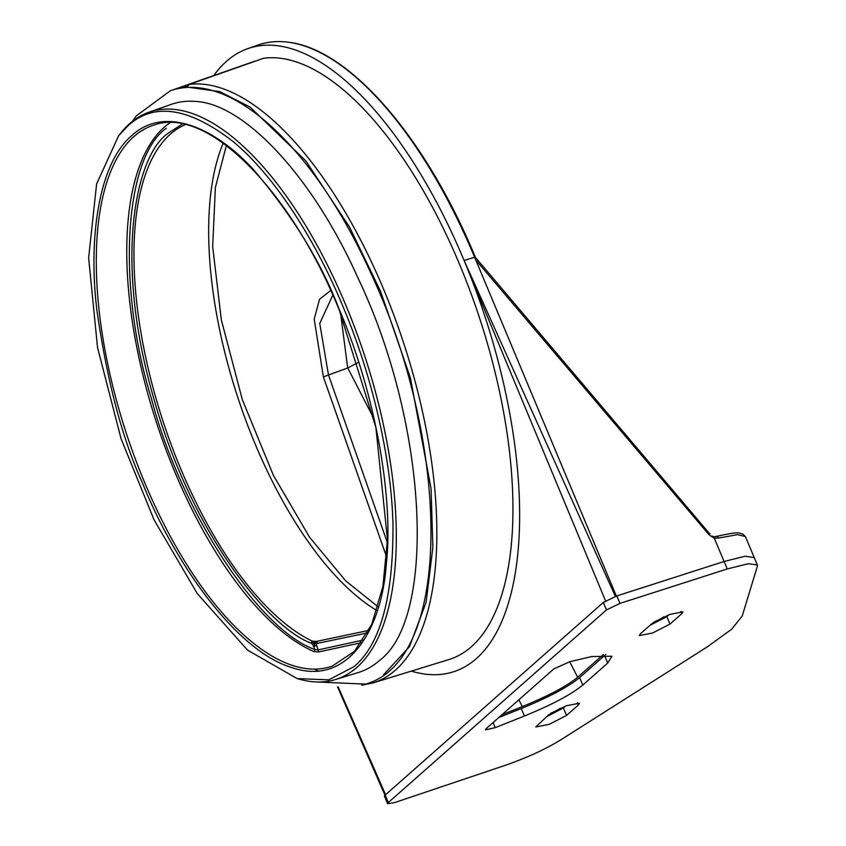 <?xml version="1.0" encoding="UTF-8"?>
<svg xmlns="http://www.w3.org/2000/svg" width="846" height="846" viewBox="0 0 846 846"><rect width="100%" height="100%" fill="white"/><g stroke="black" fill="none" stroke-linecap="round" stroke-linejoin="round"><path stroke-width="1.27" d="M213.805 75.548A328.132 140.383 71.8 0 1 247.846 48.613L258.125 45.007A328.343 140.478 71.8 0 1 289.004 42.3A328.343 140.478 71.8 0 1 474.521 257.015L475.759 259.955L475.082 257.332M187.463 86.408L189.356 84.399A313.538 134.144 71.8 0 1 383.777 289.681A313.538 134.144 71.8 0 1 373.044 682.891L448.835 659.584A315.061 134.8 -108.2 0 0 459.611 264.449A315.061 134.8 -108.2 0 0 263.592 58.247L189.356 84.399M166.25 128.285C123.886 158.191 116.769 286.646 151.307 398.244C180.621 510.381 258.527 629.984 315.019 649.591L313.877 651.589L318.656 651.949L361.538 642.664M319.058 671.29L314.3 669.112M297.855 678.778L299.833 679.317A298.617 127.757 -108.2 0 0 335.545 679.528L358.292 672.528A299.082 127.958 -108.2 0 0 379.748 660.292C436.515 617.728 428.446 425.369 357.816 277.625C312.174 175.566 243.902 103.878 195.944 101.457A299.082 127.958 -108.2 0 0 171.41 104.333L148.959 112.211A298.617 127.757 -108.2 0 0 129.565 123.749A298.617 127.757 -108.2 0 0 120.344 133.573L119.022 135.254M742.206 616.057L731.684 629.181L707.341 646.852L560.687 739.912C545.184 749.408 526.487 757.963 504.597 765.556L394.289 802.685L387.605 803.7L388.303 802.568L606.476 609.913L619.97 603.399L727.243 568.956L748.276 563.722L757.36 564.948L757.36 566.249L742.206 616.057M368.867 630.397L316.912 641.321L312.523 641.268A275.574 117.901 71.8 0 1 180.621 468.557A275.574 117.901 71.8 0 1 170.3 134.207A275.574 117.901 71.8 0 1 185.433 124.616M127.809 125.959L118.641 135.73L96.624 183.92L88.64 257.829L97.533 347.569L121.052 438.662L154.046 519.793L197.277 593.585L247.571 650.13L297.179 678.598L328.745 679.856L353.988 666.659C380.467 644.43 393.464 596.811 392.967 523.811C391.064 452.98 369.966 370.083 342.863 306.273C316.362 241.935 275.426 176.56 233.031 141.483C188.669 107.22 153.591 102.049 127.809 125.959M335.545 679.528A298.617 127.757 -108.2 0 0 356.949 667.325A298.617 127.757 -108.2 0 0 345.76 305.025A298.617 127.757 -108.2 0 0 148.959 112.211M709.847 534.006L475.367 257.332M712.152 536.047L713.263 536.84L716.414 536.459M616.353 596.07L475.759 259.955L709.022 534.735L709.995 533.9M247.846 48.613A328.132 140.383 71.8 0 1 464.105 260.483A328.132 140.383 71.8 0 1 411.336 671.111M713.506 536.903L716.689 536.332C742.45 530.833 737.226 533.297 742.735 533.963L745.411 536.576M754.019 557.102L745.411 536.544L737.596 534.63L718.592 538.067L717.556 536.554M709.022 534.735L713.548 537.855L713.263 536.84M724.06 561.49L714.267 538.088L713.548 537.855M615.38 596.409L464.105 260.483L605.683 601.21M256.243 60.827A313.972 134.324 -108.2 0 0 252.32 62.054L176.18 88.735A312.417 133.657 71.8 0 1 187.685 85.985M387.605 803.7L384.475 796.223A10.956 1.787 -22.7 0 1 385.173 795.081L603.346 602.437L616.84 595.912L724.123 561.469L745.051 556.256L754.262 557.556M653.969 622.043A15.069 2.464 157.3 0 0 663.729 616.85M550.513 713.39A15.069 2.464 157.3 0 0 560.274 708.208M501.932 714.743L522.342 706.579C548.451 695.909 566.894 686.127 577.67 677.234L603.388 654.508M714.267 538.088L718.592 538.067M385.586 794.722L338.21 686.973M534.852 662.915L453.668 734.603M387.362 542.603L328.491 374.99L347.769 367.968L358.577 362.352M566.534 715.452L578.378 704.982L579.478 703.195L566.037 705.839L548.737 714.733L535.782 726.978L549.234 724.335L566.534 715.452L563.404 707.965L565.636 705.998M553.823 668.922L486.112 728.713L485.414 729.844L495.206 727.676L524.414 716.012C551.867 704.792 571.314 694.481 582.778 685.07L607.714 663.042L611.922 656.242L591.777 656.538L569.993 661.646L553.823 668.922M669.979 624.094L681.834 613.636L682.933 611.848L669.493 614.492L652.192 623.386L640.337 633.844L639.238 635.632L652.678 632.988L669.979 624.094L666.849 616.618L669.08 614.64M179.934 88.386A311.666 133.34 71.8 0 1 187.241 86.969L187.897 85.964M340.547 313.031L347.685 367.999M330.733 290.442L319.566 299.241L314.194 319.143L323.394 376.956L328.491 374.99L319.746 323.468L332.838 295.074M546.505 716.71L563.404 707.965M498.791 717.524L521.284 708.536C548.673 697.316 568.131 687.005 579.647 677.593L605.863 654.381M649.961 625.353L666.849 616.618M182.482 123.96L168.291 133.171C137.084 153.644 112.825 254.678 152.84 395.198C191.672 535.804 270.286 628.578 311.349 643.256A1.639 1.375 -64.5 0 1 312.523 641.268M311.603 642.051L313.855 643.076L314.363 641.585M311.349 643.256L312.66 644.557L313.855 643.076L317.134 642.103L316.912 641.321M367.555 632.893L317.419 643.351L317.134 642.103M363.325 640.041L318.117 649.897L318.656 651.949M316.256 645.466L314.797 646.143L313.855 643.076L316.235 644.092L318.117 649.897L315.019 649.591L312.66 644.557M316.235 644.092L317.419 643.351M314.797 646.143L313.834 646.756M289.004 42.3C350.138 49.671 426.257 138.416 475.251 257.036L464.105 260.483M190.413 87.519L219.907 91.654L250.099 107.082L305.808 160.867L349.546 227.109L380.52 291.267L410.416 377.951L431.058 488.618L432.877 547.499L426.098 602.32L409.496 646.661L383.555 674.791M170.099 122.659A284.235 121.602 -108.2 0 0 164.23 127.238A284.235 121.602 -108.2 0 0 174.879 472.089A284.235 121.602 -108.2 0 0 313.877 651.589M339.246 309.467C321.596 262.99 293.234 216.629 254.138 170.395C215.614 127.725 164.78 105.052 131.828 135.561C98.009 164.008 88.449 240.01 96.782 309.34C107.03 381.049 122.289 438.989 142.562 483.151C172.922 559.269 234.279 649.95 291.119 667.335C348.51 687.682 382.064 628.345 386.347 563.669C393.855 496.274 374.344 390.947 339.246 309.467M144.507 482.199A284.848 121.866 71.8 0 1 154.258 124.965C206.276 105.93 289.448 187.653 339.14 309.636L375.888 427.494L387.447 539.441L382.91 586.458L371.711 624.348L354.506 651.293L332.235 666.119A284.848 121.866 71.8 0 1 144.507 482.199M376.914 610.558A274.072 117.256 71.8 0 1 255.069 443.79A274.072 117.256 71.8 0 1 223.196 143.154M385.173 795.081L388.303 802.568M606.476 609.913L603.346 602.437M569.665 661.72L577.67 677.234M522.342 706.579L518.852 699.801M374.017 418.876L347.769 367.968M724.123 561.469L727.243 568.956M616.84 595.912L619.97 603.399M323.394 376.956L386.622 556.985M578.378 704.982L577.437 702.73M493.07 722.569L495.206 727.676M607.714 663.042L604.583 655.565M582.778 685.07L579.647 677.593M524.414 716.012L521.284 708.536M681.834 613.636L680.893 611.383M378.077 606.783L345.644 580.832L309.509 537.147L273.343 475.24L242.326 399.661L221.324 319.82L212.663 246.514L215.381 187.505L226.368 145.501M316.647 681.971L365.535 684.107C453.509 659.912 450.453 442.405 370.284 271.926C315.05 149.848 231.783 69.584 170.374 90.723L136.291 115.891L132.304 121.464M713.421 536.84L712.142 536.047M384.983 795.261L337.554 686.91M757.36 564.948L754.23 557.472M176.18 88.735L173.229 89.856M361.771 685.218L373.044 682.891"/></g></svg>
